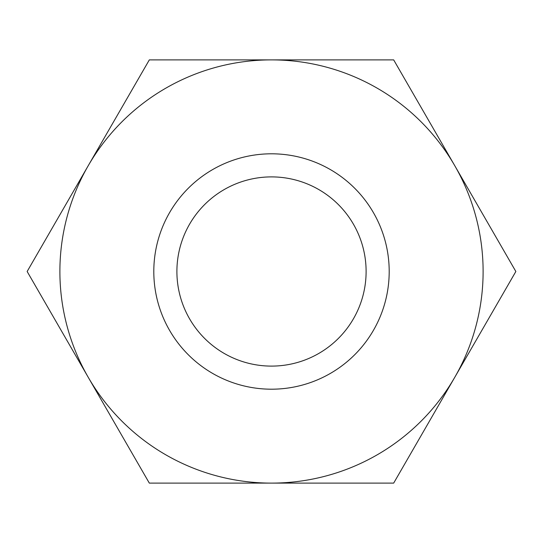 <?xml version="1.0" encoding="UTF-8"?>
<svg xmlns="http://www.w3.org/2000/svg" width="543" height="543" viewBox="0 0 543 543"><rect width="100%" height="100%" fill="white"/><g stroke="black" fill="none" stroke-linecap="round" stroke-linejoin="round"><path stroke-width="0.41" stroke-dasharray="2.71 2.04" d="M149.325 59.886L27.15 271.5L149.325 483.114L393.675 483.114L515.85 271.5L454.762 165.696A211.614 211.614 0 0 1 271.5 483.114A211.614 211.614 0 0 1 88.237 165.696A211.614 211.614 0 0 1 454.762 165.696L393.675 59.886L149.325 59.886M389.195 271.5A117.695 117.695 0 0 0 212.652 169.572A117.695 117.695 0 0 0 212.652 373.428A117.695 117.695 0 0 0 389.195 271.5M366.111 271.5A94.611 94.611 0 0 1 271.5 366.111A94.611 94.611 0 0 1 176.889 271.5A94.611 94.611 0 0 1 271.5 176.889A94.611 94.611 0 0 1 366.111 271.5"/><path stroke-width="0.81" d="M271.5 59.886L393.675 59.886L454.762 165.696A211.614 211.614 0 0 1 454.762 377.304L515.85 271.5L454.762 165.696A211.614 211.614 0 0 0 271.5 59.886L149.325 59.886L27.15 271.5L149.325 483.114L393.675 483.114L454.762 377.304A211.614 211.614 0 0 1 88.237 377.304A211.614 211.614 0 0 1 271.5 59.886M389.195 271.5A117.695 117.695 0 0 1 212.652 373.428A117.695 117.695 0 0 1 212.652 169.572A117.695 117.695 0 0 1 389.195 271.5M366.111 271.5A94.611 94.611 0 0 0 224.198 189.568A94.611 94.611 0 0 0 224.198 353.432A94.611 94.611 0 0 0 366.111 271.5"/></g></svg>

